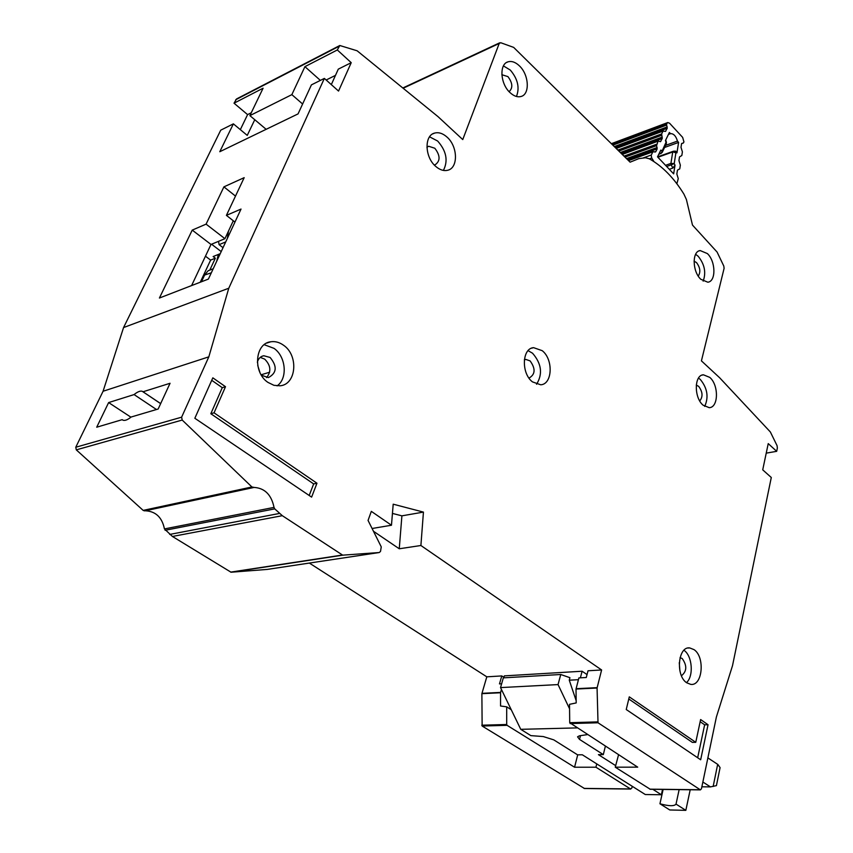 <?xml version="1.0" encoding="UTF-8"?>
<svg xmlns="http://www.w3.org/2000/svg" width="853" height="853" viewBox="0 0 853 853"><rect width="100%" height="100%" fill="white"/><g stroke="black" fill="none" stroke-linecap="round" stroke-linejoin="round"><path stroke-width="1.28" d="M625.004 157.123L656.575 145.639L657.162 148.891L655.744 151.77L652.854 151.845L651.202 155.267L651.703 158.018L649.4 158.839M668.432 134.422L670.565 133.644C673.646 133.569 675.949 136.053 677.474 141.086L665.596 145.383M676.866 183.758L678.263 178.608L676.845 174.033L677.453 170.142L679.766 168.862L680.342 165.162L678.945 160.62L679.489 156.931L681.835 155.513L682.4 151.866L681.003 147.334L681.6 143.517L683.285 142.995L681.579 143.613M653.984 161.622L651.703 158.018M669.989 169.065L672.857 168.073L675.022 165.183L673.657 173.863L657.524 156.867L660.808 150.117L661.971 150.629L662.141 152.527L666.385 143.752L666.012 142.302L666.385 143.752M661 153.583L666.012 142.302L665.457 140.553L669.37 132.482L670.565 133.644M677.474 141.086L678.593 142.408L676.962 152.847L675.811 151.184L674.062 151.184M612.859 145.149L666.662 125.06L666.662 123.706L667.75 122.555L669.562 123.216L682.656 137.386L683.946 141.918L683.285 142.995M666.662 125.06L667.238 128.259L665.479 131.405L663.037 131.095L661.651 133.91L662.248 138.506L660.446 141.673L658.377 141.044L622.295 154.446M656.575 145.639L657.983 141.395M675.022 165.183L674.201 163.605L671.183 164.874L670.916 163.424L674.201 163.605L675.896 152.858L672.761 151.791L673.667 151.194L676.962 152.847M678.593 142.408L664.594 147.462M221.215 251.582L211.565 244.214L224.936 238.691L233.296 220.778L228.465 231.131L227.41 238.275M225.714 241.932L219.093 244.651L218.507 241.346M223.038 247.679L219.093 244.651M216.694 261.285L218.325 254.461M213.218 268.738L208.068 270.806L204.624 275.039L211.32 272.8M201.479 281.757L204.624 275.039M702.861 782.02L710.453 786.892L716.413 785.624L720.081 767.604L717.842 764.459L707.883 757.901M503.792 677.826L504.358 675.875L582.109 671.236L587.035 674.584M576.852 727.908L520.746 729.326L530.865 735.627L543.265 736.555L553.789 739.871L577.566 754.83L582.332 754.788L645.284 794.527L661.374 794.761L662.557 789.43M676.013 804.166L679.148 789.622L676.013 804.166C674.158 806.32 668.805 806.192 659.945 803.771L663.122 789.43M580.488 735.659L579.528 739.402L603.316 754.606L598.422 754.649L615.631 765.61M652.822 789.313L661.374 794.761M603.316 754.606L605.353 746.29M587.28 734.636L579.4 735.819L577.556 736.811L579.528 739.402M582.109 671.236L580.392 677.826M569.569 708.8L558.043 684.586L560.752 674.499L569.932 677.698L569.271 680.193L578.419 679.692M690.205 789.75L685.833 810.35L669.765 809.966L659.945 803.771M685.833 810.35L676.024 804.102M710.453 786.892L701.859 786.807M576.17 700.665L569.271 680.193M520.746 729.326L500.53 687.593L503.345 677.858L560.752 674.499M558.043 684.586L500.53 687.593M694.054 261.157L696.528 262.607C700.217 267.543 700.793 272.032 698.266 276.105M696.261 385.098L698.65 386.334C702.733 391.858 703.096 396.73 699.737 400.942M501.863 74.712L507.919 76.61C512.664 82.986 513.048 87.998 509.081 91.655M426.916 147.249L428.686 146.279L434.817 148.241C440.34 155.491 440.447 160.993 435.169 164.746L434.209 164.906M524.318 359.913L525.832 359.422L530.108 360.904C535.62 368.581 535.375 374.232 529.361 377.879L528.86 377.9M435.691 166.367C424.709 157.208 424.08 135.392 434.635 133.079C438.719 132.044 442.846 133.377 447.015 137.088C457.912 146.428 458.392 168.094 447.654 170.269C443.741 171.186 439.743 169.886 435.691 166.367M443.4 170.408C448.326 160.769 446.407 150.97 437.642 141.022L429.549 136.821M267.981 382.411C252.659 372.452 254.823 343.322 270.785 341.776C275.22 341.136 279.496 342.309 283.633 345.305C298.817 355.541 296.407 384.596 280.04 385.801L273.93 385.311L267.981 382.411M277.076 385.876C287.898 378.572 286.043 356.607 273.984 348.344L264.195 344.697M686.697 682.784C675.373 675.629 678.039 646.147 689.682 647.917L694.043 649.634C705.218 656.917 702.595 686.217 690.77 684.383L686.697 682.784M686.484 682.624C693.915 676.194 692.316 655.818 684.021 650.317L683.957 650.274M532.464 381.888C521.066 373.337 521.983 348.269 533.594 347.661L542.22 350.679C553.512 359.401 552.509 384.308 540.717 384.788L532.464 381.888M536.569 384.266C542.913 373.977 541.57 363.623 532.539 353.217L528.082 350.658M703.107 405.186C693.862 397.626 694.171 374.925 703.426 374.808L709.771 377.389C718.919 385.055 718.578 407.595 709.216 407.67L703.107 405.186M704.706 406.401C708.854 397.103 707.393 388.126 700.324 379.478L698.5 378.092M700.835 279.294C692.305 271.627 691.9 251.294 700.185 250.569L707.372 253.576C715.816 261.349 716.179 281.533 707.809 282.204L700.835 279.294M703.171 281.127C706.273 272.565 704.61 264.281 698.17 256.263L695.632 254.29M509.849 92.444C500.242 83.679 499.122 64.039 508.025 61.832C511.736 60.798 515.575 62.173 519.53 65.98C529.052 74.904 530.065 94.384 521.034 96.485C517.44 97.434 513.719 96.08 509.849 92.444M516.449 96.485C519.84 87.742 517.803 78.945 510.329 70.085L503.441 65.905M156.472 409.515L134.081 394.576C137.493 391.804 140.201 390.695 142.195 391.26L160.673 403.586M257.723 365.425L259.898 372.366M266.562 377.612C271.457 371.535 270.827 365.372 264.697 359.134L260.229 357.375M257.339 362.216C258.395 358.537 260.549 356.373 263.79 355.744L270.113 357.46C277.396 366.363 276.82 373.07 268.386 377.591L261.423 375.224M679.894 670.821L679.265 662.674M680.044 657.652L682.176 658.484C687.177 665.585 686.942 671.332 681.451 675.725M499.208 43.471L500.732 42.725L513.655 47.384L630.111 162.166L638.833 158.626L645.454 157.762L649.304 158.797C662.408 166.186 673.945 177.968 683.946 194.164L686.398 199.495L692.487 225.085L717.085 252.051L723.802 266.061L724.101 268.343L701.422 360.862L719.644 377.762L770.366 431.981L777.062 445.65L777.371 447.974L776.688 451.333L768.233 443.613L762.721 469.843L771.293 477.499L732.514 665.66L716.392 716.978L701.465 788.737L700.409 789.878L598.017 722.779L597.068 688.019L601.61 669.968L420.902 545.504L423.44 512.099L393.201 504.187L391.474 525.235L371.322 511.352L368.059 520.437L381.259 546.869L380.513 551.422L379.254 552.531L342.703 555.164L282.311 515.681L274.741 508.868L274.026 507.396C271.414 494.783 264.771 488.129 254.119 487.426L251.923 486.967L182.201 420.06L181.614 417.192L208.825 356.842L228.775 288.239L324.364 78.401L338.545 91.068L351.223 62.674L337.319 49.964L339.814 45.508L357.119 50.785L438.015 116.637L462.752 139.572L499.208 43.471L403.128 88.243M708.043 724.73L700.665 759.778L626.241 709.525L629.29 696.858L695.76 742.323L700.622 719.537L708.043 724.73L704.642 724.815L697.669 757.752M316.964 483.224L311.612 497.118L194.836 418.269L212.834 377.836L225.501 386.708L214.05 412.82L316.964 483.224L313.659 483.907L309.181 495.476M191.594 285.584L211 244.448L192.234 230.107L206.085 224.136L223.912 186.86L244.182 177.659L226.408 215.372L241.026 209.07L208.399 279.08L159.415 298.028L192.234 230.107M501.628 683.797L499.474 683.914L501.788 675.928L503.942 677.325M122.992 420.198L122.182 419.665L96.72 427.204L108.63 402.573L134.081 394.576M130.925 417.192L108.63 402.573M324.364 78.401L311.42 84.873L298.06 113.897L219.786 151.717L233.381 123.856L220.746 130.168L123.557 327.563L228.775 288.239M254.759 119.719L247.253 135.392L233.381 123.856M240.333 129.635L247.594 114.611L251.251 112.777M247.594 114.611L234.021 103.192L263.097 88.211L249.886 115.613L291.854 94.64L304.926 66.651L337.319 49.964M584.508 788.513L482.137 726.031L481.881 693.67L486.807 676.824L309.33 563.065M379.254 552.531L267.128 569.431L231.099 572.224L342.703 555.164M274.026 507.396L164.437 528.924L172.423 536.462L231.046 572.224M164.437 528.924C162.081 517.344 155.694 511.299 145.298 510.787L253.288 487.479M123.557 327.563L103.085 391.25L75.768 447.239L76.301 449.862L143.165 510.393L144.488 510.851M339.526 45.646L236.569 98.937L234.021 103.192M103.085 391.25L208.825 356.842M122.182 419.665L123.163 420.262C125.124 420.806 127.79 419.719 131.159 417.01L158.168 409.014L170.056 383.274L143.059 391.762M481.924 693.34L500.604 692.412L501.447 689.501M486.807 676.824L501.788 675.928M481.764 725.21L506.703 724.496L506.693 706.838L500.551 705.996L500.562 692.753L481.881 693.67M632.254 786.295L631.87 787.969L630.484 788.94L595.927 767.21L574.559 767.231L507.087 725.327L482.137 726.031M326.155 80.011L335.496 75.363M266.157 129.315L249.886 115.613M574.559 767.231L577.716 754.83M511.246 709.717L506.693 706.838M506.703 724.496L507.087 725.327M596.748 763.883L595.927 767.21M601.61 669.968L588.016 670.778L586.278 677.506L578.888 677.911L576.02 689.053L576.191 702.925L569.516 704.333L569.719 722.694L637.713 767.156L615.258 767.188L618.553 754.798M420.902 545.504L399.257 548.778L373.465 531.27M391.474 525.235L372.079 528.497M776.688 451.333L766.229 453.135M302.612 104.002L291.854 94.64M235.492 196.094L223.912 186.86M224.936 238.691L206.085 224.136M205.456 256.199L210.627 260.101L215.34 258.214L209.945 269.751M220.234 253.682L213.143 256.54L215.34 258.214M269.655 372.228L261.146 374.776M210.627 260.101L200.252 282.226M392.444 513.421L401.902 515.841L399.257 548.778M331.316 84.618L338.289 69.146L351.223 62.674M615.258 767.188L650.285 789.281M234.959 222.079L226.408 215.372M423.44 512.099L401.902 515.841M320.365 80.395L304.926 66.651M695.76 742.323L692.337 742.377L628.778 698.991M700.164 721.691L704.642 724.815M225.501 386.708L222.27 387.667L211.736 380.31M214.05 412.82L210.819 413.726L222.27 387.667M313.659 483.907L210.819 413.726M666.428 164.992L670.916 163.424L672.729 151.973L657.994 157.229M651.297 155.022L643.343 157.88M658.847 154.158L660.499 153.572L659.369 153.071M672.857 168.073L671.183 164.874L667.494 166.164M652.854 151.845L628.544 160.62M658.729 154.393L662.141 152.527M611.718 144.029L666.811 123.408M611.889 144.2L666.662 123.706M673.017 151.386L657.567 156.899L673.124 151.322M654.912 152.079L655.744 151.77M667.238 126.905L614.32 146.599M627.52 159.607L657.162 148.891M667.238 128.259L615.29 147.558M626.518 158.615L657.162 147.505M665.862 131.063L665.073 131.362M656.575 144.264L624.001 156.131M616.207 148.454L663.037 131.095M617.86 150.085L661.651 133.91M618.862 151.066L661.651 135.296M660.03 141.63L660.83 141.331M662.248 137.12L620.334 152.516M621.336 153.508L662.248 138.506M713.151 786.498L717.672 764.341M75.768 447.239L181.614 417.192M143.165 510.393L251.923 486.967M182.201 420.06L76.301 449.862M230.673 572.118L342.309 555.047M282.311 515.681L172.423 536.462M342.757 555.164L231.099 572.224M584.038 788.396L630.484 788.94M235.727 99.737L338.972 46.329M165.119 530.278L274.741 508.868M279.507 513.442L169.715 534.426M597.111 687.657L576.063 688.702M597.068 688.019L576.02 689.053M597.622 721.894L569.719 722.694M598.017 722.779L570.113 723.568M700.11 789.75L649.805 789.164M666.481 142.43L665.713 140.02M667.504 122.651L611.366 143.677M653.163 151.525L628.394 160.46M683.402 142.984L681.568 143.645M663.325 130.786L616.058 148.305M658.281 141.076L622.136 154.308M432.706 133.9L434.635 133.079M266.754 343.077L270.785 341.776M687.923 648.045L689.682 647.917M531.494 348.216L533.594 347.661M702.083 375.107L703.426 374.808M699.023 250.91L700.185 250.569M506.607 62.472L508.025 61.832M160.652 403.65L142.195 391.26M254.119 487.426L145.298 510.787M144.402 510.862L253.202 487.489M630.783 789.057L584.348 788.513M499.73 42.799L402.819 87.987M263.79 355.744L261.764 356.373M700.409 789.878L650.114 789.281M525.832 359.422L524.776 359.699M428.686 146.279L427.705 146.684"/></g></svg>

